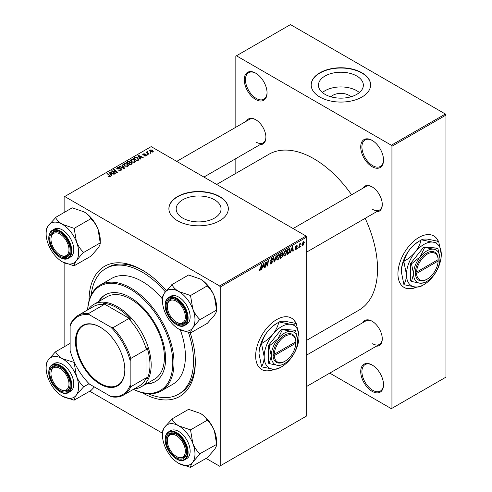 <?xml version="1.0" encoding="UTF-8"?>
<svg xmlns="http://www.w3.org/2000/svg" width="492" height="492" viewBox="0 0 492 492"><rect width="100%" height="100%" fill="white"/><g stroke="black" fill="none" stroke-linecap="round" stroke-linejoin="round"><path stroke-width="0.74" d="M372.124 391.337A16.131 9.311 60 0 1 360.716 371.583A16.131 9.311 60 0 1 372.124 364.996L372.124 364.996A16.131 9.311 60 0 1 383.532 384.756A16.131 9.311 60 0 1 372.124 391.337M372.426 365.175A15.283 8.825 -120 0 0 365.082 364.584A15.283 8.825 -120 0 0 362.739 376.829A15.283 8.825 -120 0 0 372.727 390.297A15.283 8.825 -120 0 0 380.365 391.054A15.283 8.825 -120 0 0 383.526 384.4M255.649 99.47A16.131 9.311 60 0 1 244.241 79.716A16.131 9.311 60 0 1 255.649 73.13L255.649 73.13A16.131 9.311 60 0 1 267.058 92.89A16.131 9.311 60 0 1 255.649 99.47M255.951 73.308A15.283 8.825 -120 0 0 248.608 72.718A15.283 8.825 -120 0 0 246.264 84.962A15.283 8.825 -120 0 0 256.246 98.431A15.283 8.825 -120 0 0 263.89 99.187A15.283 8.825 -120 0 0 267.051 92.533M372.124 166.72A16.131 9.311 60 0 1 360.716 146.96A16.131 9.311 60 0 1 372.124 140.374L372.124 140.374A16.131 9.311 60 0 1 383.532 160.134A16.131 9.311 60 0 1 372.124 166.72M372.426 140.558A15.283 8.825 -120 0 0 365.082 139.962A15.283 8.825 -120 0 0 362.739 152.213A15.283 8.825 -120 0 0 372.727 165.681A15.283 8.825 -120 0 0 380.365 166.437A15.283 8.825 -120 0 0 383.526 159.777M296.141 323.502A29.717 17.159 120 0 0 291.522 318.115A29.717 17.159 120 0 0 276.664 319.585A29.717 17.159 120 0 0 257.248 345.771A29.717 17.159 120 0 0 261.805 369.584A29.717 17.159 120 0 0 274.536 369.215M295.938 323.447A29.717 17.159 120 0 0 291.399 318.047M330.962 96.813A11.273 6.513 180 0 1 348.877 95.288A11.273 6.513 180 0 1 350.839 96.813M356.78 76.026A22.447 12.964 0 0 0 332.315 73.216A22.447 12.964 0 0 0 318.453 85.19A22.447 12.964 0 0 0 325.027 94.353A22.447 12.964 0 0 0 349.492 97.164A22.447 12.964 0 0 0 363.354 85.19A22.447 12.964 0 0 0 356.78 76.026M359.394 92.539A22.447 12.964 0 0 0 356.78 90.725A22.447 12.964 0 0 0 322.414 92.539M361.915 72.779A29.717 17.159 0 0 0 329.529 69.064A29.717 17.159 0 0 0 311.184 84.913A29.717 17.159 0 0 0 319.892 97.047A29.717 17.159 0 0 0 352.278 100.768A29.717 17.159 0 0 0 370.624 84.913A29.717 17.159 0 0 0 361.915 72.779M370.617 85.055A29.717 17.159 0 0 0 361.915 73.062A29.717 17.159 0 0 0 329.64 69.311A29.717 17.159 0 0 0 311.184 85.055M214.487 199.777A22.447 12.964 0 0 0 190.023 196.966A22.447 12.964 0 0 0 176.161 208.94A22.447 12.964 0 0 0 182.735 218.104A22.447 12.964 0 0 0 207.2 220.914A22.447 12.964 0 0 0 221.062 208.94A22.447 12.964 0 0 0 214.487 199.777M219.623 196.529A29.717 17.159 0 0 0 187.237 192.809A29.717 17.159 0 0 0 168.891 208.663A29.717 17.159 0 0 0 177.6 220.791A29.717 17.159 0 0 0 209.986 224.512A29.717 17.159 0 0 0 228.331 208.663A29.717 17.159 0 0 0 219.623 196.529M228.331 208.799A29.717 17.159 0 0 0 219.623 196.806A29.717 17.159 0 0 0 187.347 193.061A29.717 17.159 0 0 0 168.897 208.799M362.832 188.288A14.434 8.333 60 0 1 372.063 186.862L372.063 186.862A14.434 8.333 60 0 1 382.272 204.537A14.434 8.333 60 0 1 376.417 211.818M372.37 187.04A13.585 7.841 -120 0 0 365.87 186.536L293.097 228.546M246.48 121.112A14.434 8.333 60 0 1 255.711 119.679L255.711 119.679A14.434 8.333 60 0 1 265.914 137.36A14.434 8.333 60 0 1 260.065 144.642M256.012 119.864A13.585 7.841 -120 0 0 249.518 119.353L176.739 161.37M362.832 322.641A14.434 8.333 60 0 1 372.063 321.214L372.063 321.214A14.434 8.333 60 0 1 382.272 338.896A14.434 8.333 60 0 1 376.417 346.171M372.37 321.399A13.585 7.841 -120 0 0 365.87 320.889L306.682 355.064M190.22 332.899A75.141 43.382 60 0 1 195.312 362.044A75.141 43.382 60 0 1 142.176 392.727A75.141 43.382 60 0 1 142.059 392.659M89.04 300.827A75.141 43.382 60 0 1 142.176 270.016L142.176 270.016A75.141 43.382 60 0 1 166.302 290.637M143.086 270.551A72.595 41.912 -120 0 0 107.68 267.457L105.878 268.503A72.595 41.912 -120 0 0 91.192 295.028M306.682 340.316L358.889 310.181A90.005 51.961 -120 0 0 365.162 218.313M351.577 194.783A90.005 51.961 -120 0 0 313.884 158.75A90.005 51.961 -120 0 0 268.884 154.291L216.677 184.432M438.433 241.351A29.717 17.159 120 0 0 433.815 235.963A29.717 17.159 120 0 0 418.956 237.433A29.717 17.159 120 0 0 399.541 263.62A29.717 17.159 120 0 0 404.098 287.433A29.717 17.159 120 0 0 416.822 287.064M438.231 241.295A29.717 17.159 120 0 0 433.692 235.896M306.079 236.043L306.682 237.083L220.225 287.002L219.623 285.963L306.079 236.043L151.179 146.616L64.126 196.874L64.126 212.495M64.126 262.746L64.126 346.848M220.225 287.002L220.225 465.863L219.623 466.213L206.099 458.403M162.495 433.231L89.747 391.226M291.239 250.914L290.249 252.814L292.205 246.83L292.734 246.523L293.312 251.043L292.875 251.295L292.734 250.053L290.926 250.736M282.414 252.562L282.992 253.331L282.414 254.844L282.937 255.52L281.731 257.728L280.046 258.7L280.754 253.442L282.728 252.611M282.107 254.665L282.697 254.899M260.163 270.243L259.536 270.342L259.346 269.204L259.782 268.89L260.194 269.659L261.27 264.69L261.713 264.432L261.19 268.294L260.163 270.243L259.309 269.751M259.419 269.149L260.194 269.659M265.871 263.927L265.422 267.144L264.979 267.402L265.698 262.131L266.16 261.867L267.365 265.293L267.949 260.834L268.392 260.582L267.679 265.84L267.217 266.111L266.006 262.697L265.871 263.927L265.483 263.7M269.948 262.974L271.276 263.263L272.131 261.953L270.877 261.43L270.385 260.655L271.559 258.687L272.433 258.552L272.789 259.382L272.353 259.794L271.547 259.259L270.821 260.373L272.568 261.658L271.252 263.841L270.299 264.013L269.948 262.956L270.385 262.642L270.588 263.38L269.948 263.011M272.021 261.596L270.403 260.895M272.353 259.678L271.117 259.013M270.446 260.151L270.987 260.711M271.738 260.778L272.273 260.871M276.498 255.901L274.659 261.812L274.106 262.131L273.46 257.654L273.903 257.396L274.45 261.24L276.024 256.172L276.498 255.901M279.825 256.074L277.998 259.948L277.094 260.053L276.553 258.681L277.131 256.203L278.374 254.751L279.315 254.659L279.825 256.074L279.345 255.797M306.682 237.083L306.682 415.949L220.225 465.863M304.277 242.593L302.918 245.563L302.211 245.643L301.879 244.758L303.263 241.707L303.939 241.633L304.277 242.593L303.755 242.292M262.476 267.525L261.486 269.419L263.435 263.441L263.97 263.128L264.548 267.648L264.106 267.906L263.97 266.664L262.162 267.34M286.811 252.039L284.985 255.914L284.081 256.018L283.54 254.653L284.118 252.168L285.36 250.717L286.301 250.625L286.811 252.039L286.332 251.763M289.327 248.552L290.255 249.942L288.952 253.448L287.033 254.672L287.74 249.407L289.806 248.608M296.098 249.499L295.329 249.622L295.059 248.841L295.495 248.522L296.116 249.044L296.694 248.171L295.44 247.23L296.356 245.692L297.1 245.576L297.346 246.191L296.91 246.51L296.332 246.148L295.877 246.898L297.131 247.882L296.098 249.499L295.059 248.897M295.495 248.522L296.116 249.044M296.91 246.51L296.006 245.957M295.471 246.904L296.276 247.267M298.103 247.581L297.568 248.589L298.103 247.581M301.055 245.883L300.514 246.886L301.055 245.883M299.487 246.068L299.265 247.605L298.822 247.863L299.339 244.032L299.782 243.78L299.671 244.573L300.68 243.325L299.487 246.068L299.099 245.84M147.582 151.468L148.172 153.184L149.168 154.014L148.725 154.273L146.185 152.206L146.628 151.954L147.151 152.379L147.169 151.573L147.582 151.468L147.883 151.844L147.409 152.188L147.409 153.203M147.151 152.994L147.169 151.573L147.169 153.006M147.907 154.746L147.471 154.998L146.96 154.599L147.409 154.34L147.907 154.746M138.178 160.361L136.936 161.081L133.443 158.239L135.079 157.36L137.674 157.784L138.756 159.912L138.178 160.361M138.953 159.402L138.756 159.912M130.392 160.669L131.007 159.586L134.328 159.826L135.558 161.382L134.937 162.292L131.678 162.077L130.38 160.484M123.406 164.703L124.021 163.621L127.342 163.861L128.572 165.417L127.951 166.327L124.691 166.112L123.394 164.519M121.204 170.22L118.486 170.152L120.743 169.924L120.897 169.02L117.145 168.879L116.653 168.233L117.207 167.551L119.654 167.544L117.686 167.846L117.557 168.608L121.29 168.75L121.807 169.445L121.204 170.22M121.167 170.244L120.897 169.02M117.686 167.846L117.557 169.051M109.661 176.806L109.445 175.533L106.973 173.528L107.416 173.27L110.509 176.105L110.122 176.622L107.994 176.339L109.864 176.044L109.864 176.745M219.623 285.963L64.723 196.529M111.862 175.552L111.389 175.828L109.138 172.274L109.673 171.966L114.451 174.057L114.009 174.316L112.723 173.731L111.229 174.592L111.862 175.552M115.325 173.553L114.882 173.811L111.401 170.97L111.862 170.706L116.629 172.065L113.646 169.672L114.089 169.414L117.582 172.249L117.121 172.52L112.348 171.161L115.325 173.553M124.562 168.221L124.002 168.541L119.162 166.487L119.599 166.234L123.756 167.993L121.727 165.005L122.194 164.734L124.562 168.221M131.635 164.137L129.95 165.115L126.456 162.274L128.184 161.358L129.716 161.573L130.159 162.501L131.536 162.686L132.108 163.485L131.635 164.137M130.245 162.231L130.159 162.834M140.626 158.947L140.152 159.223L137.901 155.669L138.436 155.361L143.215 157.452L142.772 157.704L141.487 157.126L139.999 157.987L140.626 158.947M146.204 155.786L146.204 154.771L146.056 155.878L143.978 155.878L145.694 155.644L145.798 155.041L143.098 154.931L142.729 154.439L143.147 153.904L145.066 153.861L143.504 154.131L143.467 154.642L145.429 154.574L146.555 155.263M145.694 156.044L145.798 155.041M143.504 154.131L143.467 155.078M150.853 153.043L150.417 153.295L149.906 152.895L150.355 152.637L150.853 153.043M152.877 151.942L150.62 151.837L149.568 150.577L150.054 149.912L152.348 150.06L153.338 151.259L152.877 151.942M445.371 114.033L445.973 115.073L391.939 146.265L391.337 145.226L445.371 114.033L290.471 24.6L235.834 56.143L235.834 127.256M235.834 158.627L235.834 173.368M391.939 146.265L391.939 408.323L391.337 408.674L329.751 373.114M391.939 408.323L445.973 377.13L445.973 115.073M391.337 145.226L236.437 55.799M403.975 287.365A29.717 17.159 120 0 0 416.312 287.051M372.665 209.389A13.585 7.841 -120 0 0 379.455 210.066A13.585 7.841 -120 0 0 382.266 204.18M256.307 142.213A13.585 7.841 -120 0 0 263.103 142.883A13.585 7.841 -120 0 0 265.908 137.004M372.665 343.748A13.585 7.841 -120 0 0 379.455 344.418A13.585 7.841 -120 0 0 382.266 338.539M148.154 393.692A72.595 41.912 -120 0 0 178.473 394.24L180.275 393.2A72.595 41.912 -120 0 0 195.299 360.993M261.683 369.517A29.717 17.159 120 0 0 274.019 369.203M109.673 173.116L109.673 171.966M111.229 175.583L111.229 174.592M110.313 173.116L110.983 174.174L112.17 173.485L109.802 172.421L110.313 174.131M110.983 175.183L110.983 174.174M109.802 173.325L109.802 172.421M112.17 174.051L112.17 173.485M108.375 176.603L108.375 176.056M108.701 176.751L108.701 176.29M107.416 173.885L107.416 173.27M109.974 176.702L109.974 175.349M111.862 171.345L111.862 170.706M116.629 172.385L116.629 172.065M114.089 170.035L114.089 169.414M112.348 171.745L112.348 171.161M118.867 170.349L118.867 169.869M119.002 170.398L119.002 169.949M119.599 170.558L119.599 170.164M120.743 170.435L120.743 169.924M117.207 168.91L117.207 167.551M118.092 169.131L118.092 168.731M121.29 170.171L121.29 168.75M119.599 166.677L119.599 166.234M123.756 168.436L123.756 167.993M122.194 165.712L122.194 164.734M124.021 165.644L124.021 163.621M127.342 164.42L127.342 163.861M124.076 164.691L125.153 165.872L127.496 166.025L127.914 165.38L126.862 164.088L124.501 163.91L124.076 165.687L124.076 164.691M125.153 166.333L125.153 165.872M127.496 166.524L127.496 166.025M128.184 161.85L128.184 161.358M129.716 163.043L129.716 161.573M131.536 164.199L131.536 162.686M127.305 162.354L128.394 163.233L129.642 162.317L129.298 161.837L128.055 161.917L127.305 162.354L127.305 162.969M128.394 163.848L128.394 163.233M129.642 162.298L129.642 163.086L129.298 161.837M128.806 163.565L129.98 164.525L131.21 163.793L131.087 162.932L129.728 163.03L128.806 163.565L128.806 164.18M129.98 165.091L129.98 164.525M131.21 164.383L131.087 162.932M131.007 161.61L131.007 159.586M134.328 160.386L134.328 159.826M131.063 160.663L132.139 161.837L134.482 161.991L134.9 161.345L133.849 160.054L131.487 159.875L131.063 161.659L131.063 160.663M132.139 162.305L132.139 161.837M134.482 162.489L134.482 161.991M138.436 156.511L138.436 155.361M139.999 158.971L139.999 157.987M139.076 156.511L139.746 157.569L140.933 156.88L138.566 155.816L139.076 157.526M139.746 158.578L139.746 157.569M138.566 156.72L138.566 155.816M140.933 157.446L140.933 156.88M135.079 157.864L135.079 157.36M137.674 158.338L137.674 157.784M134.291 158.319L136.967 160.49L138.295 159.31L137.213 158.024L135.552 157.674L134.291 158.319L134.291 158.934M136.967 161.056L136.967 160.49M137.532 160.736L137.532 160.171M144.304 156.032L144.304 155.564M143.147 154.955L143.147 153.904M143.762 155.121L143.762 154.759M145.429 154.937L145.429 154.574M147.409 154.949L147.409 154.34M150.355 153.246L150.355 152.637M146.628 152.569L146.628 151.954M150.054 151.438L150.054 149.912M152.348 150.638L152.348 150.06M152.495 152.102L151.911 150.312L150.417 150.146L150.14 151.511M150.417 150.146L151.007 151.554L152.495 151.714L152.748 151.321L152.748 152.003M151.007 152.022L151.007 151.554M301.885 244.967L302.918 245.563M303.084 241.824L303.613 242.132L302.316 244.45L302.918 245.121L303.841 242.845L302.912 241.966M301.91 244.216L302.316 244.45M301.879 244.77L302.918 245.121M276.584 259.136L277.998 259.948M277.47 256.381L276.99 258.454L277.365 259.419L278.029 259.364L279.388 256.27L279.019 255.268L278.361 255.33L277.47 256.381L277.137 256.184M276.572 258.214L276.99 258.454M277.937 255.077L278.361 255.33M274.001 261.43L274.659 261.812M273.933 260.938L274.45 261.24M269.954 263.097L271.252 263.841M270.385 260.655L271.928 261.547M271.572 258.681L272.789 259.382M271.479 258.737L272.789 259.493M270.403 260.373L270.92 260.668M270.397 260.403L272.568 261.658M265.047 266.928L265.422 267.144M266.775 264.954L267.365 265.293M266.959 265.428L267.679 265.84M265.649 262.488L266.006 262.697M260.815 268.072L261.19 268.294M261.633 268.958L261.959 269.142M264.044 267.359L264.548 267.648M263.478 266.381L263.97 266.664M263.294 265.04L262.716 266.818L263.909 266.129L263.644 263.847L263.294 265.04L262.974 264.856M262.396 266.633L262.716 266.818M281.24 257.445L281.731 257.728M281.971 252.74L282.992 253.331M281.836 254.887L282.937 255.52M281.117 253.798L280.895 255.44L282.316 254.419L282.556 253.601L280.735 253.583M280.514 255.219L280.895 255.44M281.375 253.085L282.556 253.601M280.434 255.84L280.809 256.055L280.569 257.833L281.818 257.082L282.5 255.76L281.701 254.973M280.194 257.611L280.569 257.833M281.246 255.237L281.738 255.52L280.809 256.055M282.5 255.76L281.738 255.52M283.57 255.102L284.985 255.914M284.456 252.347L283.976 254.419L284.351 255.385L285.016 255.33L286.375 252.236L286.006 251.24L285.348 251.295L284.456 252.347L284.124 252.15M283.558 254.179L283.976 254.419M284.923 251.049L285.348 251.295M290.403 252.353L290.723 252.537M292.814 250.754L293.312 251.043M292.242 249.77L292.734 250.053M292.057 248.435L291.479 250.213L292.672 249.524L292.408 247.242L292.057 248.435L291.738 248.251M291.159 250.028L291.479 250.213M287.783 253.669L288.275 253.952M289.776 249.665L290.255 249.942M288.533 253.202L288.952 253.448M288.103 249.764L287.556 253.798L288.121 253.472L289.819 250.164L289.29 249.161L287.722 249.549M287.18 253.583L287.556 253.798M288.724 248.841L289.511 249.204L288.804 248.792M295.44 247.248L296.535 247.876M296.424 245.656L297.346 246.191M295.532 246.701L295.877 246.898M295.471 246.922L297.131 247.882M297.623 248.116L298.004 248.337M300.569 246.412L300.95 246.633M298.89 247.39L299.265 247.605M299.296 244.358L299.671 244.573M300.058 243.718L300.501 243.977M146.056 384.037A50.098 28.923 -120 0 0 155.214 381.687A50.098 28.923 -120 0 0 162.895 341.546A50.098 28.923 -120 0 0 130.165 297.402A50.098 28.923 -120 0 0 105.122 294.917A50.098 28.923 -120 0 0 98.505 301.676M105.423 294.751A50.098 28.923 -120 0 0 99.107 301.332M133.523 389.307A60.282 34.803 -120 0 0 172.76 360.956A60.282 34.803 -120 0 0 130.165 289.081A60.282 34.803 -120 0 0 87.674 309.892M87.625 309.923A61.131 35.295 60 0 1 100.202 285.016A61.131 35.295 60 0 1 130.767 288.041A61.131 35.295 60 0 1 170.706 341.915A61.131 35.295 60 0 1 161.333 390.9A61.131 35.295 60 0 1 133.473 389.338M161.333 390.9L172.741 384.313A61.131 35.295 -120 0 0 180.293 329.837M162.495 299.044A61.131 35.295 -120 0 0 142.176 281.455A61.131 35.295 -120 0 0 111.61 278.429L100.202 285.016M178.473 394.24A72.595 41.912 -120 0 0 188.485 332.531M165.343 291.848A72.595 41.912 -120 0 0 142.176 272.094A72.595 41.912 -120 0 0 105.878 268.503M88.339 309.511A47.546 27.454 60 0 1 93.787 304.407L106.992 296.781A47.546 27.454 60 0 1 130.767 299.136A47.546 27.454 60 0 1 161.831 341.036A47.546 27.454 60 0 1 154.543 379.135L141.333 386.761A47.546 27.454 60 0 1 134.187 388.926M146.653 383.686A50.098 28.923 -120 0 0 155.515 381.509M176.935 456.748L176.339 456.404A12.737 7.355 -120 0 0 185.343 451.201A12.737 7.355 -120 0 0 176.339 435.604A12.737 7.355 -120 0 0 167.329 440.801A12.737 7.355 -120 0 0 176.339 456.404L176.935 456.748A13.585 7.841 60 0 0 183.731 457.419A13.585 7.841 -120 0 0 186.542 451.539A13.585 7.841 60 0 1 183.731 457.419A13.585 7.841 -120 0 1 176.634 456.564M167.329 440.112A13.585 7.841 60 0 1 170.146 433.889A13.585 7.841 60 0 1 176.64 434.399A13.585 7.841 -120 0 0 170.146 433.889A13.585 7.841 -120 0 0 167.329 440.112L167.329 440.801M171.763 284.702L188.571 274.997L200.355 279.025C203.491 280.944 205.742 283.171 207.107 285.698L207.44 286.116C210.373 288.927 212.704 292.396 214.42 296.522L216.597 310.157C216.671 311.319 215.945 313.029 214.42 315.28L207.329 323.336L190.632 332.881C190.552 331.719 191.277 330.015 192.803 327.758A22.97 13.266 60 0 1 178.737 329.019A22.97 13.266 60 0 1 164.672 311.516A22.97 13.266 60 0 1 162.495 300.883A22.97 13.266 60 0 1 164.672 292.758A22.97 13.266 60 0 1 178.737 291.504A22.97 13.266 -120 0 1 192.803 309.001A22.97 13.266 60 0 1 194.98 319.64A22.97 13.266 60 0 1 192.803 327.758L199.783 319.413C196.849 316.602 194.525 313.127 192.803 309.001L190.521 295.532L178.737 291.504C175.601 289.585 173.35 287.359 171.985 284.831L164.672 292.758C163.153 294.991 162.428 296.701 162.495 297.888L162.495 298.33M199.783 319.862A26.365 15.221 -120 0 0 199.783 319.64A26.365 15.221 -120 0 0 199.783 319.413M186.542 317.537A14.434 8.333 60 0 1 176.339 323.435A14.434 8.333 60 0 1 166.13 305.753A14.434 8.333 60 0 1 176.339 299.862A14.434 8.333 60 0 1 186.542 317.537M176.634 322.211A13.585 7.841 -120 0 0 183.731 323.066A13.585 7.841 -120 0 0 186.542 317.186A13.585 7.841 60 0 1 183.731 323.066A13.585 7.841 60 0 1 176.935 322.389L176.339 322.045A12.737 7.355 -120 0 0 185.343 316.848A12.737 7.355 -120 0 0 176.339 301.245A12.737 7.355 -120 0 0 167.329 306.448A12.737 7.355 -120 0 0 176.339 322.045L176.935 322.389M190.146 316.848A16.131 9.311 -120 0 0 183.104 300.612A16.131 9.311 -120 0 0 170.675 296.289L168.633 297.469A16.131 9.311 60 0 1 181.062 301.787A16.131 9.311 60 0 1 188.104 318.023A16.131 9.311 60 0 1 184.764 325.409L186.806 324.228A16.131 9.311 -120 0 0 190.146 316.848M207.329 285.827L190.521 295.532M216.708 309.997L199.893 319.702M178.737 329.019L190.521 333.041M200.355 279.025A22.97 13.266 60 0 1 214.42 296.522A22.97 13.266 60 0 1 216.597 307.162L216.597 309.708M176.64 300.04A13.585 7.841 -120 0 0 170.146 299.536A13.585 7.841 -120 0 0 167.329 305.753A13.585 7.841 60 0 1 170.146 299.536A13.585 7.841 60 0 1 176.64 300.04M162.495 297.888A26.365 15.221 -120 0 0 162.495 298.109L162.495 300.883M190.293 332.912A26.365 15.221 -120 0 0 190.632 332.881M190.632 295.821A26.365 15.221 -120 0 0 190.293 295.403M171.985 284.831A26.365 15.221 -120 0 0 171.653 284.862M171.763 419.061L188.571 409.35L200.355 413.378C203.491 415.303 205.742 417.523 207.107 420.051L207.44 420.469C210.373 423.286 212.704 426.755 214.42 430.881A22.97 13.266 60 0 1 216.597 441.515L216.708 444.35L199.783 453.772C196.849 450.955 194.525 447.486 192.803 443.36L190.521 429.885L178.737 425.857C175.601 423.938 173.35 421.718 171.985 419.19L164.672 427.118C163.153 429.35 162.428 431.053 162.495 432.24L162.495 432.689M216.708 444.35L216.597 444.51C216.671 445.678 215.945 447.382 214.42 449.639L207.329 457.695L190.632 467.24C190.552 466.078 191.277 464.368 192.803 462.117L199.893 454.061M162.495 435.236A22.97 13.266 60 0 1 164.672 427.118A22.97 13.266 60 0 1 178.737 425.857A22.97 13.266 60 0 1 192.803 443.36A22.97 13.266 60 0 1 192.803 462.117A22.97 13.266 60 0 1 178.737 463.372A22.97 13.266 -120 0 1 164.672 445.875A22.97 13.266 60 0 1 162.495 435.236L162.495 432.462A26.365 15.221 -120 0 1 162.495 432.24M166.13 440.112A14.434 8.333 60 0 1 176.339 434.215A14.434 8.333 60 0 1 186.542 451.896A14.434 8.333 60 0 1 176.339 457.788A14.434 8.333 60 0 1 166.13 440.112M184.764 459.768L186.806 458.587A16.131 9.311 -120 0 0 190.146 451.201A16.131 9.311 -120 0 0 183.104 434.965A16.131 9.311 -120 0 0 170.675 430.648L168.633 431.822A16.131 9.311 60 0 1 181.062 436.146A16.131 9.311 60 0 1 188.104 452.382A16.131 9.311 60 0 1 184.764 459.768C177.913 464.466 164.666 450.371 165.14 439.418C165.177 435.777 166.339 433.249 168.633 431.822M207.329 420.18L190.521 429.885M200.355 413.378A22.97 13.266 60 0 1 214.42 430.881L216.597 444.061M178.737 463.372L190.521 467.4M199.783 454.221A26.365 15.221 -120 0 0 199.783 453.772M190.632 430.174A26.365 15.221 -120 0 0 190.293 429.756M171.985 419.19A26.365 15.221 -120 0 0 171.653 419.221M190.293 467.271A26.365 15.221 -120 0 0 190.632 467.24M60.584 389.572L59.981 389.227A12.737 7.355 -120 0 0 68.985 384.024A12.737 7.355 -120 0 0 59.981 368.428A12.737 7.355 -120 0 0 50.977 373.625A12.737 7.355 -120 0 0 59.981 389.227L60.584 389.572A13.585 7.841 60 0 0 67.373 390.242A13.585 7.841 -120 0 0 70.184 384.363A13.585 7.841 60 0 1 67.373 390.242A13.585 7.841 -120 0 1 60.276 389.387M50.977 372.93A13.585 7.841 60 0 1 53.788 366.712A13.585 7.841 60 0 1 60.288 367.223A13.585 7.841 -120 0 0 53.788 366.712A13.585 7.841 -120 0 0 50.977 372.93L50.977 373.625M60.584 255.213L59.981 254.868A12.737 7.355 -120 0 0 68.985 249.672A12.737 7.355 -120 0 0 59.981 234.069A12.737 7.355 -120 0 0 50.977 239.272A12.737 7.355 -120 0 0 59.981 254.868L60.584 255.213A13.585 7.841 60 0 0 67.373 255.889A13.585 7.841 -120 0 0 70.184 250.01A13.585 7.841 60 0 1 67.373 255.889A13.585 7.841 -120 0 1 60.276 255.034M50.977 238.577A13.585 7.841 60 0 1 53.788 232.359A13.585 7.841 60 0 1 60.288 232.864A13.585 7.841 -120 0 0 53.788 232.359A13.585 7.841 -120 0 0 50.977 238.577L50.977 239.272M55.405 217.525L72.219 207.821L83.997 211.849C87.133 213.768 89.384 215.988 90.749 218.522L91.088 218.94C94.021 221.751 96.346 225.219 98.062 229.346L100.239 242.98C100.319 244.143 99.593 245.852 98.062 248.103L90.971 256.16L74.274 265.705C74.2 264.542 74.925 262.833 76.451 260.582A22.97 13.266 60 0 1 62.386 261.836A22.97 13.266 60 0 1 48.314 244.34A22.97 13.266 60 0 1 46.137 233.706A22.97 13.266 60 0 1 48.314 225.582A22.97 13.266 60 0 1 62.386 224.327A22.97 13.266 -120 0 1 76.451 241.824A22.97 13.266 60 0 1 78.628 252.458A22.97 13.266 60 0 1 76.451 260.582L83.431 252.236C80.497 249.419 78.166 245.951 76.451 241.824L74.163 228.356L62.386 224.327C59.243 222.409 56.992 220.182 55.633 217.655L48.314 225.582C46.801 227.814 46.076 229.524 46.143 230.705L46.137 231.154M83.431 252.685A26.365 15.221 -120 0 0 83.431 252.458A26.365 15.221 -120 0 0 83.431 252.236M70.19 250.36A14.434 8.333 60 0 1 59.981 256.252A14.434 8.333 60 0 1 49.772 238.577A14.434 8.333 60 0 1 59.981 232.685A14.434 8.333 60 0 1 70.19 250.36M73.788 249.672A16.131 9.311 -120 0 0 66.746 233.436A16.131 9.311 -120 0 0 54.317 229.112L52.275 230.293A16.131 9.311 60 0 1 64.71 234.61A16.131 9.311 60 0 1 71.752 250.846A16.131 9.311 60 0 1 68.406 258.232L70.448 257.052A16.131 9.311 -120 0 0 73.788 249.672M90.971 218.651L74.163 228.356M100.35 242.82L83.542 252.525M62.386 261.836L74.163 265.865M83.997 211.849A22.97 13.266 60 0 1 98.062 229.346A22.97 13.266 60 0 1 100.239 239.979L100.239 242.531M46.143 230.705A26.365 15.221 -120 0 0 46.137 230.933L46.137 233.706M73.935 265.735A26.365 15.221 -120 0 0 74.274 265.705M74.274 228.645A26.365 15.221 -120 0 0 73.935 228.227M55.633 217.655A26.365 15.221 -120 0 0 55.295 217.685M94.353 386.952L90.971 390.519L74.274 400.064C74.2 398.901 74.925 397.192 76.451 394.941A22.97 13.266 60 0 1 62.386 396.195A22.97 13.266 -120 0 1 48.314 378.692A22.97 13.266 60 0 1 46.137 368.059L46.137 365.285A26.365 15.221 -120 0 1 46.143 365.064L46.137 365.513M49.772 372.93A14.434 8.333 60 0 1 59.981 367.038A14.434 8.333 60 0 1 70.19 384.719A14.434 8.333 60 0 1 59.981 390.611A14.434 8.333 60 0 1 49.772 372.93M68.406 392.591L70.448 391.411A16.131 9.311 -120 0 0 73.788 384.024A16.131 9.311 -120 0 0 66.746 367.788A16.131 9.311 -120 0 0 54.317 363.465L52.275 364.646A16.131 9.311 60 0 1 64.71 368.969A16.131 9.311 60 0 1 71.752 385.205A16.131 9.311 60 0 1 68.406 392.591C61.555 397.29 48.308 383.194 48.788 372.241C48.819 368.6 49.981 366.066 52.275 364.646M70.128 343.385L55.405 351.885L48.314 359.941C46.801 362.167 46.076 363.877 46.143 365.064M74.477 362.53L62.386 358.68C59.243 356.762 56.992 354.541 55.633 352.014L55.405 351.885M89.07 383.686L83.542 386.878L83.431 386.589C80.497 383.778 78.166 380.31 76.451 376.183L74.163 362.709M46.137 368.059A22.97 13.266 60 0 1 48.314 359.941A22.97 13.266 60 0 1 62.386 358.68A22.97 13.266 60 0 1 76.451 376.183A22.97 13.266 60 0 1 76.451 394.941L83.542 386.878M62.386 396.195L74.163 400.224M83.431 387.038A26.365 15.221 -120 0 0 83.431 386.589M74.274 362.998A26.365 15.221 -120 0 0 73.935 362.579M55.633 352.014A26.365 15.221 -120 0 0 55.295 352.044M73.935 400.094A26.365 15.221 -120 0 0 74.274 400.064M75.473 341.387A34.895 20.147 60 0 1 100.147 327.143A34.895 20.147 60 0 1 124.827 369.879A34.895 20.147 60 0 1 100.147 384.129A34.895 20.147 60 0 1 75.473 341.387M100.331 327.248A34.385 19.852 -120 0 0 83.314 325.649A34.385 19.852 -120 0 0 76.192 341.387A34.385 19.852 -120 0 0 91.205 375.993A34.385 19.852 -120 0 0 117.699 385.205A34.385 19.852 -120 0 0 124.82 369.67M93.787 304.407A47.546 27.454 60 0 1 130.423 317.143A47.546 27.454 60 0 1 151.179 364.996A47.546 27.454 60 0 1 141.333 386.761M130.165 385.15L130.767 386.761A45.848 26.47 60 0 1 123.67 394.996L139.285 385.98A45.848 26.47 -120 0 0 146.376 377.745L146.979 379.147A46.697 26.962 -120 0 0 149.98 364.996A46.697 26.962 -120 0 0 146.979 347.377L146.376 349.468A45.848 26.47 -120 0 0 128.603 318.681L130.712 319.21L103.203 303.324L104.113 304.542A45.848 26.47 -120 0 0 93.431 306.565L77.822 315.581A45.848 26.47 60 0 1 88.505 313.552L89.593 314.88A45 25.984 -120 0 0 70.128 326.116L70.128 350.488A45 25.984 -120 0 0 89.593 384.203L110.7 396.392A45 25.984 -120 0 0 130.165 385.15L130.165 360.777A45 25.984 -120 0 0 110.7 327.063L89.593 314.88M130.712 319.21A46.697 26.962 -120 0 0 103.203 303.324M146.979 379.147L146.979 347.377M70.128 326.116L70.731 323.816A45.848 26.47 60 0 1 77.822 315.581M123.67 394.996A45.848 26.47 60 0 1 112.994 397.019L110.7 396.392M146.376 349.468L130.767 358.477L130.165 360.777M146.376 377.745L130.767 386.761M104.113 304.542L88.505 313.552M110.7 327.063L112.994 327.697A45.848 26.47 60 0 1 130.767 358.477M128.603 318.681L112.994 327.697M295.858 341.78L274.278 354.24L273.06 354.246L273.06 355.636A16.131 9.311 120 0 0 284.468 361.528L285.065 361.183A15.283 8.825 120 0 0 295.858 343.164L295.858 341.78A15.283 8.825 120 0 0 285.065 336.221A15.283 8.825 120 0 0 274.278 354.24M295.858 341.085A16.131 9.311 120 0 0 284.468 335.181A16.131 9.311 120 0 0 273.072 354.24L273.072 354.24M297.678 340.728A18.678 10.787 120 0 0 291.073 331.331A18.678 10.787 120 0 0 277.863 338.957A18.678 10.787 120 0 0 271.258 355.98A18.678 10.787 120 0 0 277.863 365.378A18.678 10.787 120 0 0 291.073 357.752A18.678 10.787 120 0 0 297.678 340.728L295.63 330.747L291.073 331.331L282.426 329.566L277.863 338.957L269.216 345.993L271.258 355.98L269.216 363.606L277.863 365.378L282.426 364.787L283.693 364.025M269.216 363.606L268.374 363.121L268.374 345.513L281.584 329.08L294.794 330.261L295.63 330.747M282.426 329.566L281.584 329.08M269.216 345.993L268.374 345.513M272.882 334.308A24.625 14.219 120 0 0 264.173 356.743A24.625 14.219 120 0 0 272.882 369.129A24.625 14.219 120 0 0 281.584 366.798A24.625 14.219 120 0 0 290.292 359.074A24.625 14.219 120 0 0 298.995 336.639A24.625 14.219 120 0 0 290.292 324.253A24.625 14.219 120 0 0 272.882 334.308C269.8 337.961 266.104 340.993 261.787 343.404C262.826 339.166 264.801 335.144 267.716 331.325C270.797 327.666 274.493 324.634 278.81 322.229C277.771 326.46 275.797 330.489 272.882 334.308M261.59 366.601L259.013 353.76C259.112 349.818 259.973 346.528 261.59 343.908L264.173 356.743C264.075 360.691 263.214 363.975 261.59 366.601A28.272 16.322 120 0 0 261.787 366.878L272.882 369.129C275.766 369.338 277.746 369.098 278.81 368.397A28.272 16.322 120 0 0 279.001 368.287L281.584 366.798M298.995 336.639L296.418 323.804A28.272 16.322 120 0 0 296.221 323.521C295.182 324.222 293.207 324.462 290.292 324.253L279.198 322.002C280.237 321.307 282.211 321.061 285.126 321.276L296.221 323.521M261.787 343.404A28.272 16.322 120 0 0 261.59 343.908M279.198 322.002A28.272 16.322 120 0 0 279.001 322.112A28.272 16.322 120 0 0 278.81 322.229M259.013 353.76A24.625 14.219 -60 0 1 267.716 331.325A24.625 14.219 -60 0 1 276.424 323.607L279.001 322.112M273.06 355.636L274.278 355.624L295.858 343.164M274.278 355.624A15.283 8.825 120 0 0 285.065 361.183M295.274 342.118L295.877 342.463M438.151 259.628L416.57 272.088L415.353 272.094L415.365 273.472A16.131 9.311 120 0 0 426.761 279.376L427.357 279.032A15.283 8.825 120 0 0 438.151 261.012L438.151 259.628A15.283 8.825 120 0 0 427.357 254.069A15.283 8.825 120 0 0 416.57 272.088M438.151 258.933A16.131 9.311 120 0 0 426.761 253.029A16.131 9.311 120 0 0 415.365 272.088L415.353 272.094M439.965 258.577A18.678 10.787 120 0 0 433.366 249.18A18.678 10.787 120 0 0 420.156 256.806A18.678 10.787 120 0 0 413.551 273.829A18.678 10.787 120 0 0 420.156 283.226A18.678 10.787 120 0 0 433.366 275.6A18.678 10.787 120 0 0 439.965 258.577L437.923 248.595L433.366 249.18L424.713 247.415L420.156 256.806L411.509 263.847L413.551 273.829L411.509 281.455L420.156 283.226L424.713 282.636L425.986 281.873M411.509 281.455L410.666 280.969L410.666 263.361L423.876 246.929L437.087 248.109L437.923 248.595M424.713 247.415L423.876 246.929M411.509 263.847L410.666 263.361M415.174 252.156A24.625 14.219 120 0 0 406.466 274.591A24.625 14.219 120 0 0 415.174 286.977A24.625 14.219 120 0 0 423.876 284.647A24.625 14.219 120 0 0 432.585 276.922A24.625 14.219 120 0 0 441.287 254.487A24.625 14.219 120 0 0 432.585 242.101A24.625 14.219 120 0 0 415.174 252.156C412.093 255.809 408.397 258.841 404.08 261.252C405.119 257.015 407.093 252.993 410.008 249.173C413.089 245.514 416.786 242.482 421.103 240.078C420.063 244.309 418.089 248.337 415.174 252.156M403.883 284.45L401.3 271.609C401.404 267.666 402.265 264.376 403.883 261.756L406.466 274.591C406.367 278.54 405.506 281.824 403.883 284.45A28.272 16.322 120 0 0 404.08 284.727L415.174 286.977C418.059 287.187 420.039 286.947 421.103 286.246A28.272 16.322 120 0 0 421.293 286.135L423.876 284.647M441.287 254.487L438.704 241.652A28.272 16.322 120 0 0 438.513 241.375C437.474 242.07 435.5 242.31 432.585 242.101L421.49 239.85C422.53 239.155 424.504 238.909 427.419 239.124L438.513 241.375M404.08 261.252A28.272 16.322 120 0 0 403.883 261.756M421.49 239.85A28.272 16.322 120 0 0 421.293 239.961A28.272 16.322 120 0 0 421.103 240.078M401.3 271.609A24.625 14.219 -60 0 1 410.008 249.173A24.625 14.219 -60 0 1 418.717 241.455L421.293 239.961M415.365 273.472L416.57 273.472L438.151 261.012M416.57 273.472A15.283 8.825 120 0 0 427.357 279.032M437.566 259.967L438.169 260.311M114.015 171.677L114.015 171.284M115.583 172.102L115.583 171.72M113.209 172.446L113.209 171.813M119.285 169.014L119.285 168.547M122.508 167.907L122.508 167.446M127.533 162.225L127.533 161.653M129.107 163.393L129.107 162.827M130.804 164.617L130.804 164.051M134.488 158.203L134.488 157.637M144.39 155.072L144.39 154.709M148.172 153.818L148.172 153.184M273.761 259.739L274.308 260.053M266.086 262.992L266.732 263.368M266.436 264.069L267.138 264.468M288.244 249.118L288.736 249.401M295.452 247.402L296.184 247.827M187.384 318.023A15.621 9.022 -120 0 0 176.339 298.89A15.621 9.022 -120 0 0 165.287 305.268A15.621 9.022 -120 0 0 176.339 324.4A15.621 9.022 -120 0 0 187.384 318.023M165.287 439.627A15.621 9.022 -120 0 0 176.339 458.759A15.621 9.022 -120 0 0 187.384 452.382A15.621 9.022 -120 0 0 176.339 433.249A15.621 9.022 -120 0 0 165.287 439.627M71.026 250.846A15.621 9.022 -120 0 0 59.981 231.714A15.621 9.022 -120 0 0 48.936 238.091A15.621 9.022 -120 0 0 59.981 257.224A15.621 9.022 -120 0 0 71.026 250.846M48.936 372.45A15.621 9.022 -120 0 0 59.981 391.583A15.621 9.022 -120 0 0 71.026 385.205A15.621 9.022 -120 0 0 59.981 366.066A15.621 9.022 -120 0 0 48.936 372.45M117.311 168.289L117.311 168.959M127.914 165.38L127.914 166.345M131.444 163.405L131.444 164.248M134.9 161.345L134.9 162.317M138.295 159.31L138.295 160.294M145.983 155.294L145.983 155.915M143.301 154.402L143.301 155.029M279.019 255.268L278.251 254.825M277.365 259.419L276.565 258.958M271.978 261.566L270.385 260.649M272.137 259.179L271.43 258.767M270.944 260.692L270.403 260.379M259.881 269.702L259.321 269.376M282.402 253.208L281.781 252.845M286.006 251.24L285.237 250.797M284.351 255.385L283.552 254.924M295.68 249.106L295.126 248.786M296.744 246.086L296.215 245.785M306.682 386.435L379.455 344.418M168.633 297.469C166.339 298.89 165.177 301.424 165.14 305.058C164.666 316.012 177.913 330.107 184.764 325.409M167.329 306.448L167.329 305.753M379.455 210.066L306.682 252.082M203.909 177.058L263.103 142.883M52.275 230.293C49.981 231.714 48.819 234.241 48.788 237.882C48.308 248.835 61.555 262.931 68.406 258.232"/></g></svg>
